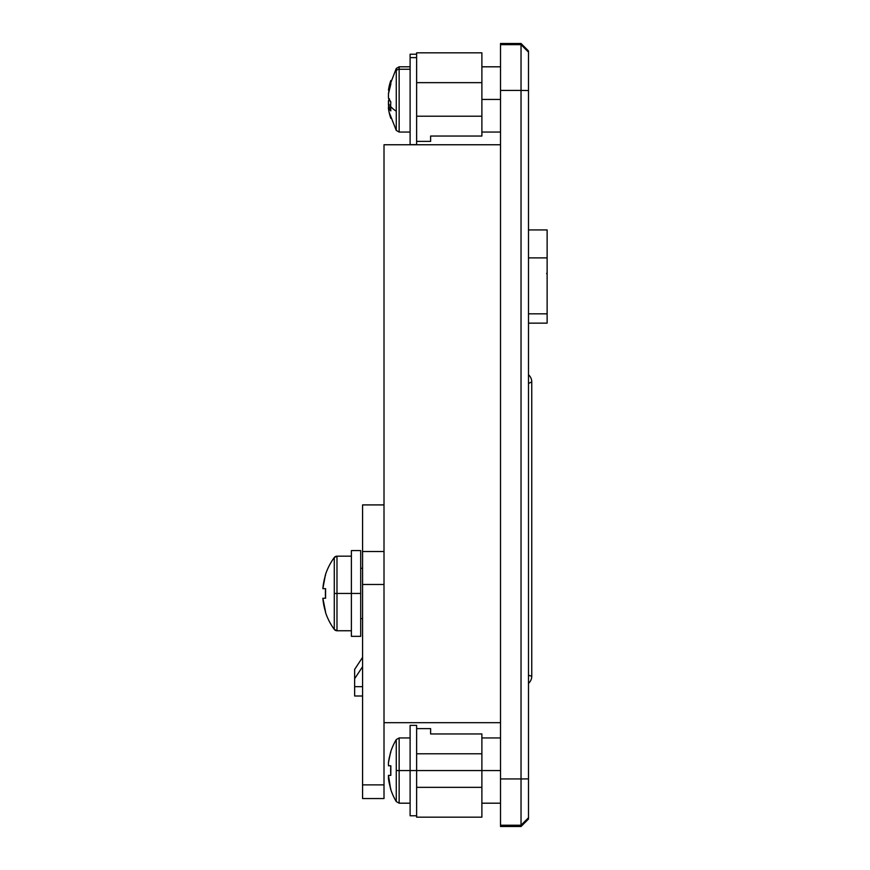 <?xml version="1.0" encoding="UTF-8"?>
<svg xmlns="http://www.w3.org/2000/svg" width="870" height="870" viewBox="0 0 870 870"><rect width="100%" height="100%" fill="white"/><g stroke="black" fill="none" stroke-linecap="round" stroke-linejoin="round"><path stroke-width="1.3" d="M362.572 568.295L360.702 568.295L362.572 568.295M360.702 618.635L362.572 618.635L360.702 618.635M500.522 99.43L481.882 99.43L500.522 99.43M500.522 770.57L481.882 770.57L500.522 770.57M384.007 144.757L384.007 504.915L384.007 144.757L500.522 144.757L384.007 144.757M528.492 52.124L521.032 44.664L528.492 52.124L528.492 90.545L528.492 50.96L521.032 43.5L500.522 43.5L500.522 825.217L521.032 825.217L521.032 43.5L521.032 44.664L500.522 44.664L521.032 44.664L521.032 90.415L500.522 90.415L521.032 90.415L521.032 778.944L500.522 778.944L521.032 778.944L521.032 825.217L500.522 825.217L500.522 826.5L521.032 826.5L521.032 825.217L521.032 826.5L528.492 819.04L528.492 817.767L521.032 825.217L528.492 817.767L528.492 778.889L528.492 817.767M500.522 44.664L500.522 825.217M528.492 90.545L528.492 778.889L521.032 778.944L528.492 778.889L528.492 90.545L521.032 90.415L528.492 90.545M384.007 722.676L500.522 722.676L384.007 722.676M362.572 686.68L354.645 686.68L354.645 678.72L362.572 666.692L354.645 678.72L354.645 696L354.645 686.68L362.572 686.68M531.755 676.262A9.32 9.32 0 0 1 528.492 683.341A9.32 9.32 0 0 0 531.755 676.262L531.755 381.865L530.33 382.582L531.755 381.865A9.32 9.32 0 0 0 528.492 374.785A9.32 9.32 0 0 1 531.755 381.865L531.755 676.262L528.492 675.25M354.645 669.4L354.645 678.72L354.645 669.4L362.572 657.372M528.492 383.496L531.755 381.865M546.719 273.234L546.708 273.789L546.719 273.234M547.132 314.255L547.132 289.59M547.132 296.387L547.132 299.497M547.132 302.423L547.132 305.065M547.132 307.371L547.132 309.481M547.132 311.308L547.132 312.906M547.132 235.107L547.132 237.673M547.132 256.693L547.132 240.185M547.132 241.795L547.132 243.611M547.132 245.721L547.132 248.004M547.132 250.669L547.132 253.507M547.132 313.82L547.132 323.14L547.132 313.82L528.492 313.82L547.132 313.82M528.492 323.14L547.132 323.14L528.492 323.14M547.132 289.297L547.132 257.89L528.492 257.89L547.132 257.89L547.132 229.93L528.492 229.93L547.132 229.93L547.132 289.297M547.132 238.837L547.132 235.52M384.007 504.915L362.572 504.915L362.572 551.515L384.007 551.515L384.007 504.915L362.572 504.915L362.572 584.477L362.572 551.515L384.007 551.515L384.007 504.915M362.572 798.54L362.572 584.477L384.007 584.477L384.007 551.515L384.007 784.881L384.007 584.477L362.572 584.477L362.572 798.54L384.007 798.54L384.007 784.881L362.572 784.881L384.007 784.881L384.007 798.54L362.572 798.54M481.882 817.18L481.882 770.57L416.632 770.57L416.632 787.35L481.882 787.35L416.632 787.35L416.632 817.18L481.882 817.18L481.882 753.79L416.632 753.79L416.632 770.57L481.882 770.57L481.882 733.954L430.617 733.954L430.617 728.625L416.632 728.625L416.632 753.79L481.882 753.79L481.882 733.954L430.617 733.954L430.617 728.625L416.632 728.625L416.632 725.362L416.632 728.799M416.632 817.18L416.632 728.625M323.248 585.184L325.402 574.874A60.585 60.585 0 0 1 334.276 557.539A3.36 3.36 0 0 1 336.984 556.18L336.984 593.46L334.276 593.46L334.276 629.38A3.36 3.36 0 0 0 336.984 630.75L336.984 593.46L336.984 630.75L334.276 629.38L334.276 557.539A60.585 60.585 0 0 0 325.402 574.874L322.868 588.664L325.576 588.664L325.576 598.266L322.868 598.266L325.576 611.958A60.4 60.4 0 0 1 322.868 598.266L325.576 598.266L325.576 588.664A59.899 53.614 90 0 0 325.576 598.266M351.382 636.34L351.382 550.59L351.382 593.46L336.984 593.46L351.382 593.46L351.382 636.34L360.702 636.34L360.702 593.46L351.382 593.46L360.702 593.46L360.702 550.59L360.702 636.34M325.576 611.958L325.402 612.045A60.585 60.585 0 0 0 334.276 629.38M325.576 588.664L322.868 588.664A60.4 60.4 0 0 1 325.576 574.961M336.984 556.18L334.276 557.539L334.276 593.46L336.984 593.46L336.984 556.18L351.382 556.18M389.423 757.226L390.652 751.984A60.585 60.585 0 0 1 396.263 739.587L396.263 770.57L399.145 770.57L399.145 737.945L399.145 770.57L410.107 770.57L410.107 815.777L410.107 725.362L410.107 770.57L416.632 770.57L399.145 770.57L399.145 803.195L399.145 770.57L396.263 770.57L396.263 801.553L396.263 739.587A60.585 60.585 0 0 0 390.652 751.984L388.466 762.479L388.466 765.774L390.826 765.774L390.826 775.377L388.466 775.377L390.652 789.155A60.585 60.585 0 0 0 396.263 801.553A60.585 60.585 0 0 1 390.652 789.155L388.89 781.303M390.826 765.774A59.899 53.614 90 0 0 390.826 775.377L388.466 775.377L390.826 775.377L390.826 765.774L388.466 765.774L388.466 762.479A60.4 60.4 0 0 1 390.826 752.071L390.652 751.984M390.826 789.068A60.4 60.4 0 0 1 388.466 778.661L388.466 775.377M416.632 141.375L430.617 141.375L430.617 136.046L481.882 136.046L481.882 116.21L416.632 116.21L416.632 141.375L416.632 116.21L481.882 116.21L481.882 82.65L416.632 82.65L416.632 116.21L416.632 82.65L481.882 82.65L481.882 52.82L481.882 136.046L430.617 136.046L430.617 141.375L416.632 141.375L416.632 144.637L416.632 141.147M416.632 52.82L416.632 82.65L416.632 52.82L481.882 52.82M399.145 131.783L399.145 69.252A3.36 3.099 180 0 0 396.263 70.774L396.263 130.163M410.107 66.805L399.145 66.805L399.145 69.252L410.107 69.252L399.145 69.252L399.145 132.055L396.263 130.413L396.263 68.447L388.89 87.685L390.826 80.497L390.826 84.151L388.466 93.775L388.466 98.06L390.826 102.029A59.899 49.579 127.3 0 0 390.652 106.499A60.585 23.044 0 0 0 396.263 111.208A60.585 23.044 180 0 1 390.652 106.499A59.899 49.579 127.3 0 0 390.826 110.903L388.466 106.945L389.064 112.056L396.263 130.413M410.107 57.616L410.107 144.637L410.107 57.616L416.632 57.616L410.107 57.616L410.107 54.223L410.107 57.616M390.826 118.363A60.4 55.865 0 0 1 388.466 108.739L388.466 106.945L390.663 106.879L388.466 106.945A60.4 22.968 0 0 0 390.826 110.903A59.899 49.579 127.3 0 1 390.652 106.499A59.899 49.579 127.3 0 1 390.826 102.029A60.4 22.968 180 0 1 388.466 98.06L388.466 93.775A60.4 55.865 0 0 1 390.826 84.151A59.899 20.391 28.3 0 1 390.826 80.497A60.4 55.865 180 0 0 388.466 90.121L388.89 87.685M388.89 107.521L388.466 100.79L389.423 98.788M388.89 111.175L389.423 113.6M389.064 99.43A60.4 22.968 -0 0 0 388.466 100.79L388.466 105.085A60.4 55.865 180 0 0 388.77 106.934M390.673 104.922L388.466 105.085L390.673 104.922M396.263 70.774A3.36 3.099 0 0 1 399.145 69.252M500.522 132.055L481.882 132.055M500.522 803.195L481.882 803.195M500.522 737.945L481.882 737.945M500.522 66.805L481.882 66.805M362.572 696L354.645 696M336.984 630.75L351.382 630.75M351.382 550.59L360.702 550.59M410.107 803.195L399.145 803.195L396.263 801.553M410.107 815.777L416.632 815.777M410.107 725.362L416.632 725.362M396.263 739.587L399.145 737.945L410.107 737.945M399.145 132.055L410.107 132.055M410.107 144.637L416.632 144.637M410.107 54.223L416.632 54.223M399.145 66.805L396.263 68.447"/></g></svg>
